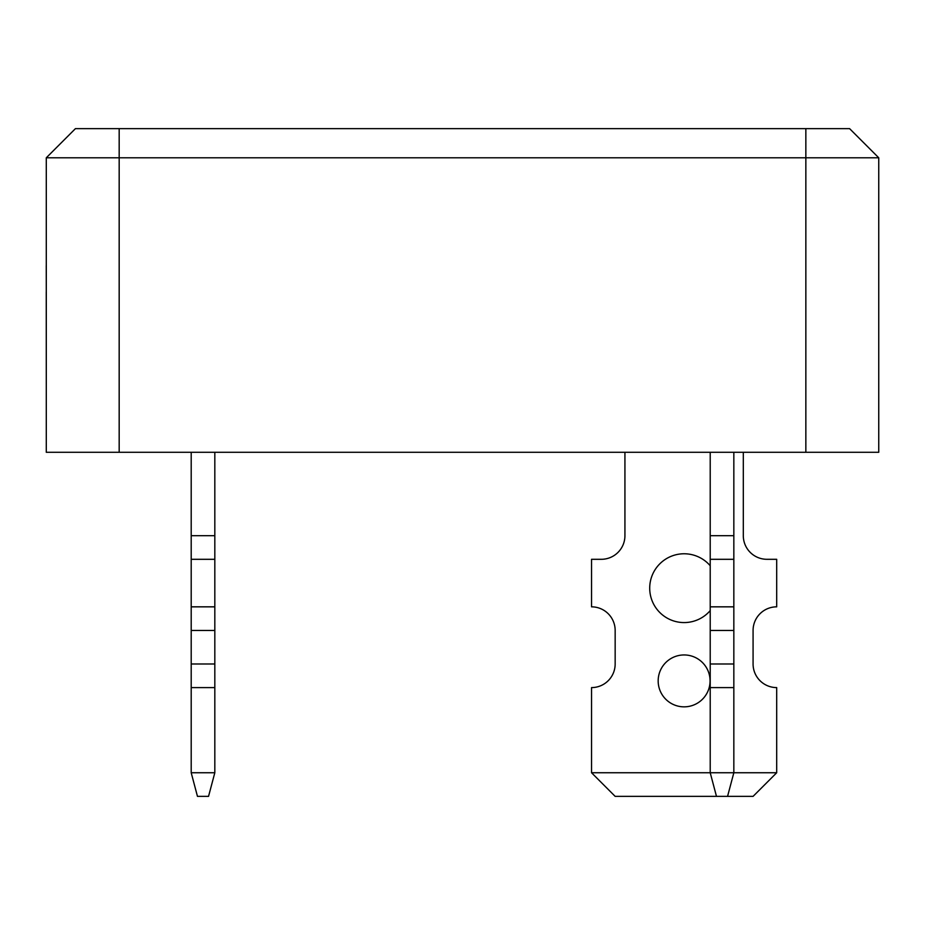 <?xml version="1.0" encoding="UTF-8"?>
<svg xmlns="http://www.w3.org/2000/svg" width="925" height="925" viewBox="0 0 925 925"><rect width="100%" height="100%" fill="white"/><g stroke="black" fill="none" stroke-linecap="round" stroke-linejoin="round"><path stroke-width="1.39" d="M733.837 452.29L733.837 535.691L710.215 535.691L710.215 559.301L733.837 559.301L733.837 535.691M733.837 559.301L733.837 663.988L710.215 663.988L710.215 687.599L733.837 687.599L733.837 663.988M733.837 687.599L733.837 772.745L727.559 796.367L716.482 796.367L710.215 772.745L776.699 772.745L776.699 687.599A23.622 23.622 0 0 1 753.077 663.988L753.077 630.457A23.622 23.622 0 0 1 776.699 606.835L776.699 559.301L766.929 559.301A23.622 23.622 0 0 1 743.307 535.691L743.307 452.29M710.215 535.691L710.215 452.29M733.837 606.835L710.215 606.835L710.215 630.457L733.837 630.457M710.215 663.988L710.215 630.457M716.482 796.367L615.16 796.367L591.538 772.745L710.215 772.745L710.215 687.599M710.215 606.835L710.215 559.301M624.93 452.29L624.93 535.691A23.622 23.622 0 0 1 601.308 559.301L591.538 559.301L591.538 606.835A23.622 23.622 0 0 1 615.16 630.457L615.16 663.988A23.622 23.622 0 0 1 591.538 687.599L591.538 772.745M727.559 796.367L753.077 796.367L776.699 772.745M658.172 680.893A25.946 25.946 0 0 1 697.092 658.427A25.946 25.946 0 0 1 697.092 703.37A25.946 25.946 0 0 1 658.172 680.893M710.215 610.593A34.41 34.41 0 0 1 649.708 588.173A34.41 34.41 0 0 1 710.215 565.753M214.82 452.29L214.82 535.691L191.198 535.691L191.198 452.29M191.198 663.988L191.198 630.457L214.82 630.457L214.82 663.988L191.198 663.988L191.198 772.745L214.82 772.745L208.541 796.367L197.464 796.367L191.198 772.745M191.198 535.691L191.198 630.457M191.198 606.835L214.82 606.835L214.82 535.691M214.82 559.301L191.198 559.301M214.82 630.457L214.82 606.835M214.82 772.745L214.82 663.988M214.82 687.599L191.198 687.599M46.285 157.793L46.285 452.29L119.175 452.29L119.175 157.793L46.285 157.793L75.434 128.633L849.589 128.633L878.75 157.793L805.848 157.793L805.848 128.633M119.175 128.633L119.175 157.793L805.848 157.793L805.848 452.29L878.75 452.29L878.75 157.793M119.175 452.29L805.848 452.29M46.285 265.683L46.285 226.313M46.285 291.918L46.25 265.683M46.285 383.771L46.25 291.918"/></g></svg>
